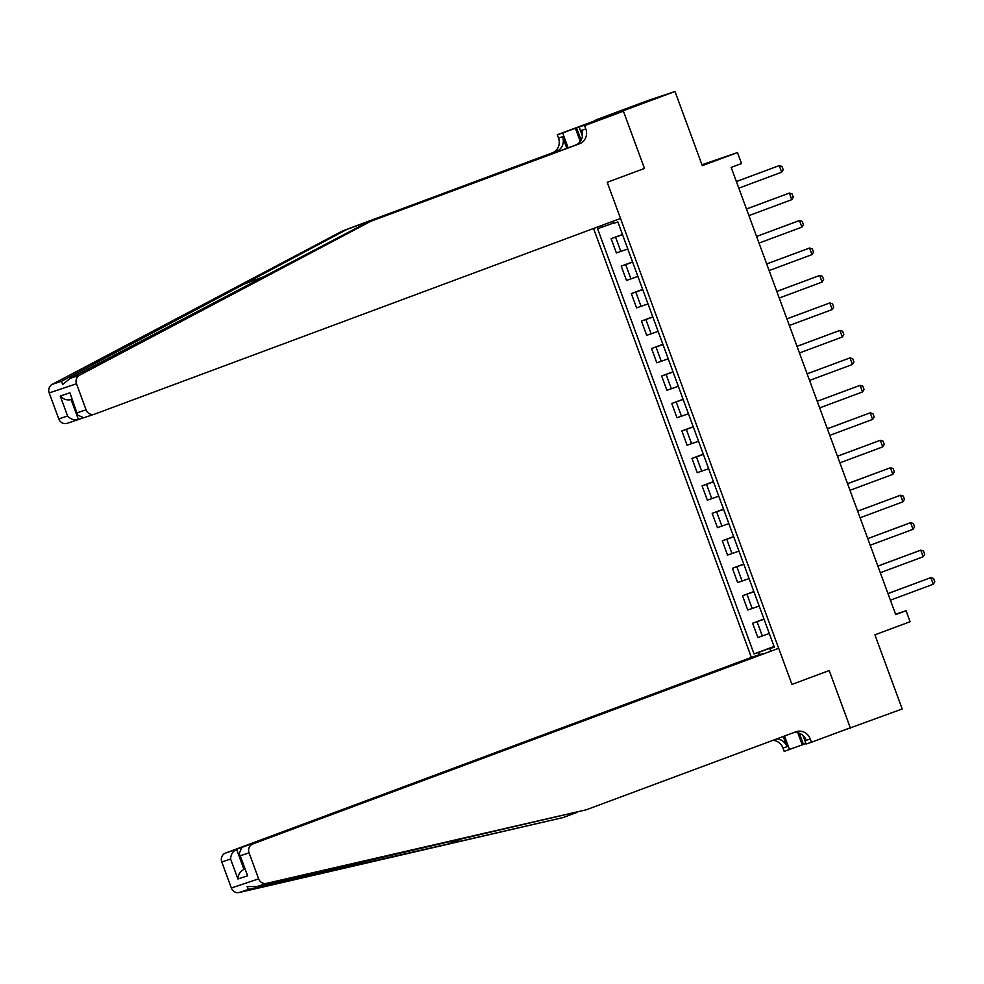 <?xml version="1.0" encoding="UTF-8"?>
<svg xmlns="http://www.w3.org/2000/svg" width="984" height="984" viewBox="0 0 984 984"><rect width="100%" height="100%" fill="white"/><g stroke="black" fill="none" stroke-linecap="round" stroke-linejoin="round"><path stroke-width="1.48" d="M593.549 228.472L751.37 657.398L225.557 853.054L236.59 849.364L243.946 869.364L244.733 869.106M595.96 119.876L623.413 111.192L644.471 168.436L623.253 110.749L595.96 119.876L647.718 100.626L675.012 91.487L702.293 165.656L737.483 152.557L701.961 164.758M837.101 732.699L902.193 708.972L874.911 634.815L910.102 621.716L906.055 610.732L895.575 614.237M623.253 110.749L675.012 91.487M737.483 152.557L741.53 163.553L731.173 167.403L895.711 614.582L906.055 610.732M850.447 728.234L829.217 670.547L791.96 684.421L607.214 182.298L620.51 218.448L94.71 414.104A7.023 6.63 71.5 0 1 86.075 409.824L76.494 383.785L49.2 392.923A7.023 6.63 -108.5 0 1 52.238 384.35L342.617 230.896L552.208 152.901A11.71 11.045 71.5 0 0 558.518 138.055L557.313 134.759L596.12 120.319M612.614 221.388L613.266 223.147L597.571 228.718L754.027 653.917L774.064 646.463M602.036 227.218L601.421 225.545M612.651 221.375L613.401 223.417L617.854 221.929L774.31 647.128L769.845 648.628L770.693 650.928M759.328 654.729L758.479 652.429L754.027 653.917M644.471 168.436L607.214 182.298L644.471 168.436M774.15 646.709L769.709 648.358L770.669 650.941M622.552 234.672L611.125 238.657L622.466 234.438M769.291 633.511L757.864 637.497L752.612 623.216L763.953 618.997M759.193 606.046L747.754 610.031L742.502 595.75L753.842 591.532M749.082 578.58L737.656 582.565L732.404 568.285L743.744 564.066M738.972 551.114L727.545 555.099L722.293 540.819L733.634 536.587M728.873 523.636L717.434 527.633L712.182 513.341L723.523 509.122M718.763 496.17L707.336 500.155L702.084 485.875L713.425 481.656M708.652 468.704L697.226 472.689L691.973 458.409L703.314 454.19M698.554 441.238L687.115 445.223L681.863 430.943L693.203 426.724M688.443 413.772L677.017 417.757L671.764 403.477L683.105 399.246M678.333 386.294L666.906 390.291L661.654 375.999L672.995 371.78M668.234 358.828L656.808 362.813L651.543 348.533L662.884 344.314M658.124 331.362L646.697 335.347L641.445 321.067L652.786 316.848M648.013 303.896L636.586 307.881L631.334 293.601L642.675 289.382M637.915 276.43L626.488 280.415L621.224 266.135L632.577 261.916M627.804 248.964L616.378 252.95L611.125 238.657M632.65 262.138L621.224 266.135M642.761 289.616L631.334 293.601M652.872 317.082L641.445 321.067M662.97 344.548L651.543 348.533M673.081 372.013L661.654 375.999M683.191 399.479L671.764 403.477M693.289 426.958L681.863 430.943M703.4 454.423L691.973 458.409M713.511 481.889L702.084 485.875M723.609 509.355L712.182 513.341M733.72 536.821L722.293 540.819M743.83 564.287L732.404 568.285M753.929 591.765L742.502 595.75M764.039 619.231L752.612 623.216M758.479 652.429L769.709 648.358M774.224 646.906L769.845 648.628M736.389 181.56L779.242 165.607L781.997 166.444L783.202 169.74L781.677 172.2L738.812 188.153M781.677 172.2L779.242 165.607L736.376 181.511M342.617 230.896L346.651 229.543L61.561 381.226L62.607 384.498L70.221 378.336L365.863 223.11L575.468 145.115A11.71 11.045 71.5 0 0 581.778 130.282L585.812 128.929L584.594 125.632L623.413 111.192M365.863 223.11L579.502 143.762A11.71 11.045 71.5 0 0 585.812 128.929M566.833 148.326L562.565 136.715A11.71 11.045 71.5 0 1 556.255 151.548L346.651 229.543M67.416 423.231A7.023 6.63 -108.5 0 1 58.782 418.95L49.2 392.923M70.221 378.336L79.532 375.212L369.91 221.757M580.265 141.499L575.394 128.24L576.562 127.846L581.113 140.183M590.818 123.123L576.562 127.846M590.806 123.074L584.594 125.632M557.313 134.759L562.651 132.975L568.125 147.846M575.394 128.24L562.651 132.975M82.25 418.126L78.437 419.541C74.403 420.562 70.786 419.381 67.588 415.998L60.233 396.011C63.431 399.393 67.047 400.574 71.082 399.553L78.437 419.541L67.219 423.304M582.442 136.075L579.256 127.416M79.532 375.212A7.023 6.63 71.5 0 0 76.494 383.785M71.869 399.283L71.082 399.553M60.233 396.011L69.901 392.776L77.674 415.076L83.677 417.794M69.901 392.776L77.674 415.076M586.267 809.795L795.859 731.801A11.71 11.045 -108.5 0 1 796.191 731.69A11.71 11.045 -108.5 0 1 810.25 738.947L811.468 742.244L850.287 727.791L829.217 670.547L791.96 684.421L778.664 648.271L252.851 843.928A7.023 6.63 71.5 0 0 249.063 852.833L258.644 878.86A7.023 6.63 71.5 0 0 266.504 883.374L586.267 809.795L257.193 886.498L247.095 886.584L248.522 889.388L447.769 844.1L563.008 817.581L577.153 812.317M762.452 653.88L236.59 849.364C232.851 851.221 230.859 854.444 230.588 859.007L221.769 861.959L231.351 887.999L258.644 878.86M762.391 653.708L751.37 657.398M563.008 817.581L239.21 892.513A7.023 6.63 -108.5 0 1 231.351 887.999M805.933 743.523L784.174 751.37L782.969 748.074A11.71 11.045 -108.5 0 0 773.006 740.312M811.468 742.244L806.117 744.027L802.969 735.454M778.664 648.271L252.851 843.928M783.239 736.499L787.003 746.721L782.969 748.074M784.531 736.02L789.525 749.587M221.769 861.959A7.023 6.63 -108.5 0 1 225.557 853.054M793.473 732.699A11.71 11.045 -108.5 0 1 806.216 740.288L810.25 738.947M776.684 738.935A11.71 11.045 -108.5 0 1 787.003 746.721M802.255 744.839L797.815 732.76M799.303 733.203L803.436 744.445M244.721 869.069L243.946 869.364C240.207 871.221 238.214 874.432 237.943 879.007L230.588 859.007M249.063 852.833L240.256 855.773L239.063 853.706L241.818 847.618M240.256 855.773L247.611 875.772L239.063 853.706M746.487 209.026L789.352 193.073L792.095 193.91L793.313 197.206L791.776 199.666L748.922 215.619M791.776 199.666L789.352 193.073L746.475 208.989M801.886 227.144L799.463 220.551L798.135 220.994L756.585 236.455L799.463 220.551L802.206 221.375L803.424 224.672L801.886 227.144L759.021 243.085M766.708 263.958L809.561 248.017L812.317 248.841L813.522 252.138L811.997 254.61L769.131 270.551M811.997 254.61L809.561 248.017L766.684 263.921M776.806 291.436L819.672 275.483L822.415 276.32L823.633 279.616L822.095 282.076L779.242 298.029M822.095 282.076L819.672 275.483L776.794 291.387M832.206 309.542L829.783 302.949L786.905 318.853L829.783 302.949L832.525 303.785L833.731 307.082L832.206 309.542L789.34 325.495M797.028 346.368L839.881 330.415L842.636 331.251L843.841 334.548L842.316 337.008L799.451 352.961M842.316 337.008L839.881 330.415L797.003 346.319M807.126 373.834L849.991 357.893L852.734 358.717L853.952 362.014L852.415 364.486L809.561 380.427M852.415 364.486L849.991 357.893L807.114 373.797M862.525 391.952L860.102 385.359L858.774 385.802L817.224 401.263L860.102 385.359L862.845 386.183L864.05 389.479L862.525 391.952L819.66 407.893M827.347 428.778L870.2 412.825L872.943 413.661L874.161 416.958L872.636 419.418L829.77 435.371M872.636 419.418L870.2 412.825L827.323 428.729M837.446 456.244L880.311 440.291L883.054 441.127L884.272 444.424L882.734 446.884L839.881 462.837M882.734 446.884L880.311 440.291L837.433 456.195M847.556 483.71L890.422 467.757L893.164 468.593L894.37 471.889L892.845 474.349L849.979 490.303M892.845 474.349L890.422 467.757L847.544 483.661M857.667 511.176L900.52 495.223L903.263 496.059L904.481 499.355L902.955 501.815L860.09 517.769M902.955 501.815L900.52 495.223L857.642 511.139M913.054 529.294L910.63 522.701L909.302 523.144L867.753 538.605L910.63 522.701L913.373 523.525L914.591 526.821L913.054 529.294L870.2 545.234M877.876 566.12L920.741 550.167L923.484 550.991L924.689 554.287L923.164 556.76L880.299 572.7M923.164 556.76L920.741 550.167L877.863 566.071M887.986 593.586L930.839 577.633L933.582 578.469L934.8 581.765L933.262 584.225L890.409 600.178M933.262 584.225L930.839 577.633L887.962 593.537M620.842 251.449L615.578 237.169M630.941 278.927L625.689 264.635M641.051 306.393L635.799 292.1M651.162 333.859L645.898 319.579M661.26 361.325L656.008 347.044M671.371 388.791L666.119 374.51M681.481 416.257L676.217 401.976M691.58 443.735L686.328 429.442M701.69 471.201L696.438 456.92M711.801 498.667L706.537 484.386M721.899 526.132L716.647 511.852M732.01 553.598L726.758 539.318M742.12 581.077L736.856 566.784M752.219 608.543L746.967 594.262M762.329 636.008L757.077 621.728M242.015 284.843L265.828 275.975M575.468 145.115L579.502 143.762M556.255 151.548L552.208 152.901M58.782 418.95L67.588 415.998M77.256 412.763L86.075 409.824M52.238 384.35L61.561 381.226M562.565 136.715L558.518 138.055M447.769 844.1L461.914 838.835M247.611 875.772L237.943 879.007M266.504 883.374L257.193 886.498M248.522 889.388L239.21 892.513M83.48 417.856L94.513 414.166"/></g></svg>
